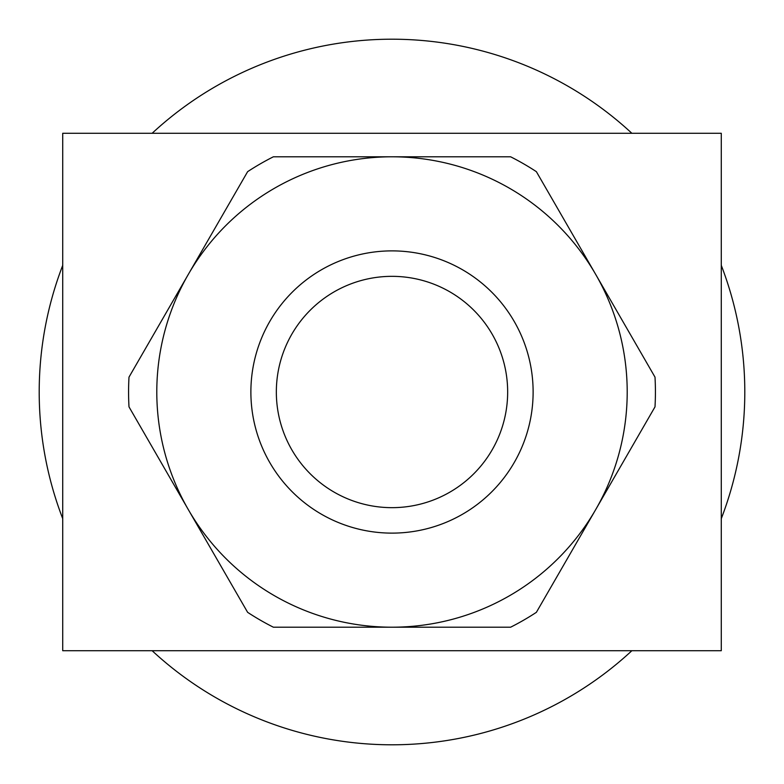<?xml version="1.0" encoding="UTF-8"?>
<svg xmlns="http://www.w3.org/2000/svg" width="784" height="784" viewBox="0 0 784 784"><rect width="100%" height="100%" fill="white"/><g stroke="black" fill="none" stroke-linecap="round" stroke-linejoin="round"><path stroke-width="1.18" d="M62.72 650.72L62.72 133.28L721.28 133.28L721.28 650.72L62.72 650.72M62.72 265.345A352.8 352.8 0 0 0 62.72 518.655M152.145 650.72A352.8 352.8 0 0 0 631.855 650.72M721.28 518.655A352.8 352.8 0 0 0 721.28 265.345M250.88 392A141.12 141.12 0 0 0 392 533.12A141.12 141.12 0 0 0 533.12 392A141.12 141.12 0 0 0 392 250.88A141.12 141.12 0 0 0 250.88 392M276.34 392A115.66 115.66 0 0 0 392 507.66A115.66 115.66 0 0 0 507.66 392A115.66 115.66 0 0 0 392 276.34A115.66 115.66 0 0 0 276.34 392M631.855 133.28A352.8 352.8 0 0 0 152.145 133.28M188.307 274.4A235.2 235.2 0 0 0 392 627.2A235.2 235.2 0 0 0 595.693 274.4A235.2 235.2 0 0 0 392 156.8L273.371 156.8A263.424 263.424 0 0 0 247.626 171.667L128.997 377.133A263.424 263.424 0 0 0 128.997 406.867L247.626 612.333A263.424 263.424 0 0 0 273.371 627.2L510.629 627.2A263.424 263.424 0 0 0 536.374 612.333L655.003 406.867A263.424 263.424 0 0 0 655.003 377.133L536.374 171.667A263.424 263.424 0 0 0 510.629 156.8L392 156.8A235.2 235.2 0 0 0 188.307 274.4"/></g></svg>

